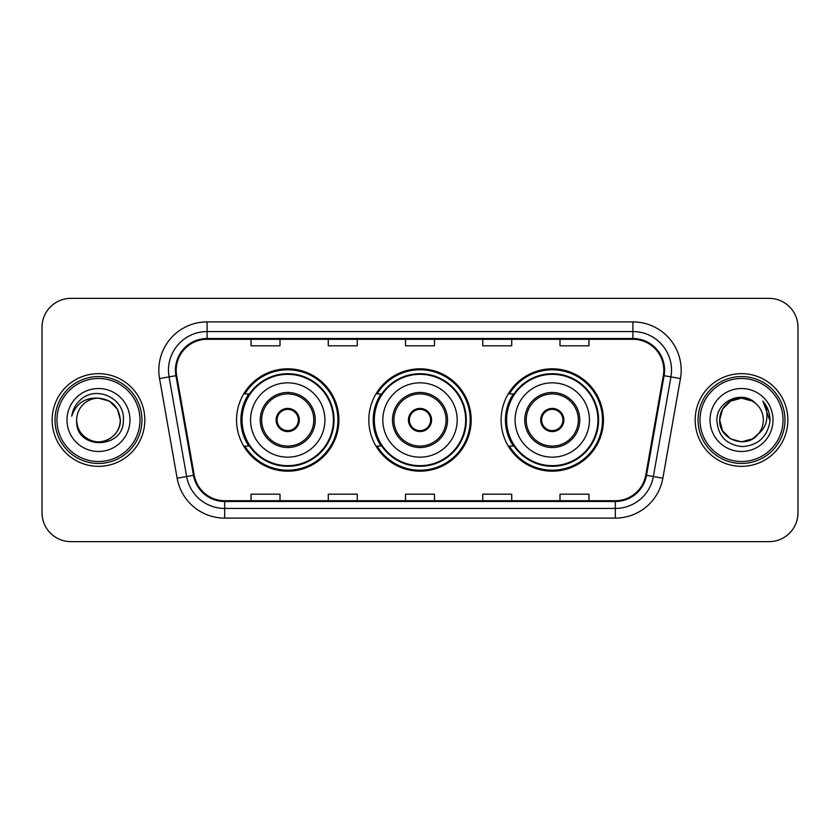 <?xml version="1.0" encoding="UTF-8"?>
<svg xmlns="http://www.w3.org/2000/svg" width="840" height="840" viewBox="0 0 840 840"><rect width="100%" height="100%" fill="white"/><g stroke="black" fill="none" stroke-linecap="round" stroke-linejoin="round"><path stroke-width="1.26" d="M501.102 420A51.177 51.177 0 0 0 552.279 471.177A51.177 51.177 0 0 0 603.446 420A51.177 51.177 0 0 0 552.279 368.823A51.177 51.177 0 0 0 501.102 420M368.823 420A51.177 51.177 0 0 0 420 471.177A51.177 51.177 0 0 0 471.177 420A51.177 51.177 0 0 0 420 368.823A51.177 51.177 0 0 0 368.823 420M236.554 420A51.177 51.177 0 0 0 287.721 471.177A51.177 51.177 0 0 0 338.898 420A51.177 51.177 0 0 0 287.721 368.823A51.177 51.177 0 0 0 236.554 420M248.829 446.072A46.83 46.83 0 0 1 248.829 393.929M381.098 446.072A46.83 46.83 0 0 1 381.098 393.929M513.377 446.072A46.83 46.83 0 0 1 513.377 393.929M42 327.306L42 512.694A28.97 28.97 0 0 0 70.97 541.653L769.03 541.653A28.97 28.97 0 0 0 798 512.694L798 327.306A28.97 28.97 0 0 0 769.03 298.347L70.97 298.347A28.97 28.97 0 0 0 42 327.306L42 512.694M52.143 420A46.347 46.347 0 0 0 98.48 466.347A46.347 46.347 0 0 0 144.827 420A46.347 46.347 0 0 0 98.48 373.653A46.347 46.347 0 0 0 52.143 420A46.347 46.347 0 0 0 98.48 466.347A46.347 46.347 0 0 0 144.827 420A46.347 46.347 0 0 0 98.48 373.653A46.347 46.347 0 0 0 52.143 420M695.174 420A46.347 46.347 0 0 0 741.521 466.347A46.347 46.347 0 0 0 787.857 420A46.347 46.347 0 0 0 741.521 373.653A46.347 46.347 0 0 0 695.174 420A46.347 46.347 0 0 0 741.521 466.347A46.347 46.347 0 0 0 787.857 420A46.347 46.347 0 0 0 741.521 373.653A46.347 46.347 0 0 0 695.174 420M176.211 370.178A30.902 30.902 0 0 1 207.102 339.286L632.898 339.286A30.902 30.902 0 0 1 663.327 375.543L645.75 475.188A30.902 30.902 0 0 1 615.332 500.714L224.668 500.714A30.902 30.902 0 0 1 194.25 475.188L176.673 375.543A30.902 30.902 0 0 1 176.211 370.178M175.434 370.178A31.668 31.668 0 0 0 175.917 375.68L193.484 475.325A31.668 31.668 0 0 0 224.668 501.491L615.332 501.491A31.668 31.668 0 0 0 646.517 475.325L664.083 375.68A31.668 31.668 0 0 0 632.898 338.51L207.102 338.51A31.668 31.668 0 0 0 175.434 370.178M159.558 378.567A48.279 48.279 0 0 1 207.102 321.899L632.898 321.899A48.279 48.279 0 0 1 680.442 378.567L662.865 478.202A48.279 48.279 0 0 1 615.332 518.101L224.668 518.101A48.279 48.279 0 0 1 177.135 478.202L159.558 378.567L169.071 376.887A38.619 38.619 0 0 1 207.102 331.558L632.898 331.558A38.619 38.619 0 0 1 670.929 376.887L653.363 476.532A38.619 38.619 0 0 1 615.332 508.442L224.668 508.442A38.619 38.619 0 0 1 186.638 476.532L169.071 376.887A38.619 38.619 0 0 1 168.483 370.178M769.03 298.347L70.97 298.347M70.97 541.653L769.03 541.653M798 512.694L798 327.306M405.52 339.286L405.52 345.818L434.48 345.818L434.48 339.286M328.272 339.286L328.272 345.818L357.242 345.818L357.242 339.286M251.034 339.286L251.034 345.818L280.004 345.818L280.004 339.286M482.759 339.286L482.759 345.818L511.728 345.818L511.728 339.286M559.997 339.286L559.997 345.818L588.966 345.818L588.966 339.286M434.48 500.714L434.48 494.183L405.52 494.183L405.52 500.714M357.242 500.714L357.242 494.183L328.272 494.183L328.272 500.714M280.004 500.714L280.004 494.183L251.034 494.183L251.034 500.714M511.728 500.714L511.728 494.183L482.759 494.183L482.759 500.714M588.966 500.714L588.966 494.183L559.997 494.183L559.997 500.714M139.997 420A41.517 41.517 0 0 0 98.48 378.483A41.517 41.517 0 0 0 56.963 420A41.517 41.517 0 0 0 98.48 461.517A41.517 41.517 0 0 0 139.997 420M141.928 420A43.449 43.449 0 0 0 98.48 376.551A43.449 43.449 0 0 0 55.03 420A43.449 43.449 0 0 0 98.48 463.449A43.449 43.449 0 0 0 141.928 420M98.48 398.171L109.4 401.1L117.39 409.091L120.309 420C119.017 406.739 111.741 399.462 98.48 398.171L109.4 401.1L117.39 409.091L120.309 420L117.39 409.091L109.4 401.1L98.48 398.171L109.4 401.1L117.39 409.091L120.309 420L117.39 409.091L109.4 401.1L98.48 398.171L109.4 401.1L117.39 409.091L120.309 420C120.015 428.232 116.371 434.532 109.4 438.9C95.792 447.615 75.915 436.139 76.661 420C74.623 450.503 124.352 449.799 123.375 420C125.055 399.126 97.944 385.602 81.889 398.632C76.209 403.179 72.817 409.028 71.705 416.178C76.198 403.368 85.123 397.373 98.48 398.171L109.4 401.1L117.39 409.091L120.309 420C121.055 436.139 101.178 447.615 87.57 438.9C80.588 434.532 76.955 428.232 76.661 420C75.915 436.139 95.792 447.615 109.4 438.9C116.371 434.532 120.015 428.232 120.309 420C120.015 428.232 116.371 434.532 109.4 438.9C95.792 447.615 75.915 436.139 76.661 420C76.955 428.232 80.588 434.532 87.57 438.9C101.178 447.615 121.055 436.139 120.309 420C121.055 436.139 101.178 447.615 87.57 438.9C80.588 434.532 76.955 428.232 76.661 420A21.829 21.829 0 0 1 98.48 398.171L109.4 401.1L117.39 409.091L120.309 420A21.829 21.829 0 0 0 120.299 419.202M67.001 420A31.479 31.479 0 0 0 98.48 451.479A31.479 31.479 0 0 0 129.969 420A31.479 31.479 0 0 0 98.48 388.521A31.479 31.479 0 0 0 67.001 420M250.551 420A37.17 37.17 0 0 1 287.721 382.83A37.17 37.17 0 0 1 324.901 420A37.17 37.17 0 0 1 287.721 457.17A37.17 37.17 0 0 1 250.551 420A37.17 37.17 0 0 0 287.721 457.17A37.17 37.17 0 0 0 324.901 420M261.66 420A26.072 26.072 0 0 0 287.721 446.072A26.072 26.072 0 0 0 313.793 420A26.072 26.072 0 0 0 287.721 393.929A26.072 26.072 0 0 0 261.66 420M249.407 393.929A46.347 46.347 0 0 0 249.407 446.072M333.396 420A45.665 45.665 0 0 0 287.721 374.336A45.665 45.665 0 0 0 242.056 420A45.665 45.665 0 0 0 287.721 465.665A45.665 45.665 0 0 0 333.396 420M276.139 420A11.582 11.582 0 0 0 287.721 431.582A11.582 11.582 0 0 0 299.313 420A11.582 11.582 0 0 0 287.721 408.419A11.582 11.582 0 0 0 276.139 420M337.932 420A50.211 50.211 0 0 1 244.818 446.072L249.47 446.072A46.295 46.295 0 0 0 334.016 420.116A46.295 46.295 0 0 0 249.47 393.929L244.818 393.929A50.211 50.211 0 0 1 337.932 420M276.507 417.102L276.906 417.102A11.204 11.204 0 0 1 298.546 417.102L297.938 417.102A10.615 10.615 0 0 1 287.721 430.616A10.615 10.615 0 0 1 277.505 417.102A10.615 10.615 0 0 1 297.938 417.102L298.945 417.102M276.906 417.102L277.505 417.102L276.906 417.102M298.945 422.898L298.546 422.898A11.204 11.204 0 0 1 276.906 422.898L276.507 422.898M298.546 422.898L297.938 422.898L298.546 422.898M752.43 438.9A21.829 21.829 0 0 0 758.321 433.923L752.43 438.9L741.521 441.83L730.601 438.9L722.61 430.909L719.691 420L722.61 409.091L730.601 401.1L741.521 398.171L752.43 401.1L755.811 403.505C742.424 389.466 716.635 401.037 716.877 420C717.864 435.939 726.306 444.812 742.224 446.607C757.89 445.473 767.13 437.147 769.933 421.638L769.986 420C769.902 412.839 767.519 406.56 762.836 401.142C766.395 406.98 767.655 413.269 766.595 420C765.639 425.618 762.877 430.269 758.321 433.923L757.88 434.448C746.077 449.579 718.568 439.404 719.691 420L722.61 430.909L730.601 438.9L741.521 441.83L752.43 438.9L758.321 433.923L753.428 438.291M783.038 420A41.517 41.517 0 0 0 741.521 378.483A41.517 41.517 0 0 0 700.004 420A41.517 41.517 0 0 0 741.521 461.517A41.517 41.517 0 0 0 783.038 420M784.97 420A43.449 43.449 0 0 0 741.521 376.551A43.449 43.449 0 0 0 698.072 420A43.449 43.449 0 0 0 741.521 463.449A43.449 43.449 0 0 0 784.97 420M758.321 433.923C761.618 429.87 763.287 425.229 763.34 420C763.214 413.417 760.704 407.915 755.811 403.505M710.031 420A31.479 31.479 0 0 0 741.521 451.479A31.479 31.479 0 0 0 773 420A31.479 31.479 0 0 0 741.521 388.521A31.479 31.479 0 0 0 710.031 420M752.43 401.1A21.829 21.829 0 0 0 719.691 420M763.046 401.383L769.965 420.83M762.836 401.142L768.516 411.002M382.83 420A37.17 37.17 0 0 1 420 382.83A37.17 37.17 0 0 1 457.17 420A37.17 37.17 0 0 1 420 457.17A37.17 37.17 0 0 1 382.83 420A37.17 37.17 0 0 0 420 457.17A37.17 37.17 0 0 0 457.17 420M393.929 420A26.072 26.072 0 0 0 420 446.072A26.072 26.072 0 0 0 446.072 420A26.072 26.072 0 0 0 420 393.929A26.072 26.072 0 0 0 393.929 420M381.685 393.929A46.347 46.347 0 0 0 381.685 446.072M465.665 420A45.665 45.665 0 0 0 420 374.336A45.665 45.665 0 0 0 374.336 420A45.665 45.665 0 0 0 420 465.665A45.665 45.665 0 0 0 465.665 420M408.419 420A11.582 11.582 0 0 0 420 431.582A11.582 11.582 0 0 0 431.582 420A11.582 11.582 0 0 0 420 408.419A11.582 11.582 0 0 0 408.419 420M470.211 420A50.211 50.211 0 0 1 377.087 446.072L381.749 446.072A46.295 46.295 0 0 0 466.294 420.116A46.295 46.295 0 0 0 381.749 393.929L377.087 393.929A50.211 50.211 0 0 1 470.211 420M408.786 417.102L409.175 417.102A11.204 11.204 0 0 1 430.826 417.102L430.217 417.102A10.615 10.615 0 0 1 420 430.616A10.615 10.615 0 0 1 409.784 417.102A10.615 10.615 0 0 1 430.217 417.102L431.214 417.102M409.175 417.102L409.784 417.102L409.175 417.102M431.214 422.898L430.217 422.898A10.615 10.615 0 0 1 409.784 422.898L408.786 422.898M430.217 422.898L430.826 422.898A11.204 11.204 0 0 1 409.175 422.898L409.784 422.898M515.099 420A37.17 37.17 0 0 1 552.279 382.83A37.17 37.17 0 0 1 589.449 420A37.17 37.17 0 0 1 552.279 457.17A37.17 37.17 0 0 1 515.099 420A37.17 37.17 0 0 0 552.279 457.17A37.17 37.17 0 0 0 589.449 420M526.207 420A26.072 26.072 0 0 0 552.279 446.072A26.072 26.072 0 0 0 578.34 420A26.072 26.072 0 0 0 552.279 393.929A26.072 26.072 0 0 0 526.207 420M513.954 393.929A46.347 46.347 0 0 0 513.954 446.072M597.944 420A45.665 45.665 0 0 0 552.279 374.336A45.665 45.665 0 0 0 506.604 420A45.665 45.665 0 0 0 552.279 465.665A45.665 45.665 0 0 0 597.944 420M540.687 420A11.582 11.582 0 0 0 552.279 431.582A11.582 11.582 0 0 0 563.861 420A11.582 11.582 0 0 0 552.279 408.419A11.582 11.582 0 0 0 540.687 420M602.48 420A50.211 50.211 0 0 1 509.366 446.072L514.017 446.072A46.295 46.295 0 0 0 598.574 420.116A46.295 46.295 0 0 0 514.017 393.929L509.366 393.929A50.211 50.211 0 0 1 602.48 420M541.054 417.102L541.453 417.102A11.204 11.204 0 0 1 563.094 417.102L562.496 417.102A10.615 10.615 0 0 1 552.279 430.616A10.615 10.615 0 0 1 542.062 417.102A10.615 10.615 0 0 1 562.496 417.102L563.493 417.102M541.453 417.102L542.062 417.102L541.453 417.102M563.493 422.898L562.496 422.898A10.615 10.615 0 0 1 542.062 422.898L541.054 422.898M562.496 422.898L563.094 422.898A11.204 11.204 0 0 1 541.453 422.898L542.062 422.898M632.898 321.899L632.898 338.51M169.071 376.887L175.917 375.68M224.668 518.101L224.668 501.491M615.332 501.491L615.332 518.101M646.517 475.325L662.865 478.202M177.135 478.202L193.484 475.325M664.083 375.68L680.442 378.567M207.102 321.899L207.102 338.51M315.242 420A27.521 27.521 0 0 0 287.721 392.48A27.521 27.521 0 0 0 260.211 420A27.521 27.521 0 0 0 287.721 447.52A27.521 27.521 0 0 0 315.242 420M447.52 420A27.521 27.521 0 0 0 420 392.48A27.521 27.521 0 0 0 392.48 420A27.521 27.521 0 0 0 420 447.52A27.521 27.521 0 0 0 447.52 420M579.789 420A27.521 27.521 0 0 0 552.279 392.48A27.521 27.521 0 0 0 524.759 420A27.521 27.521 0 0 0 552.279 447.52A27.521 27.521 0 0 0 579.789 420"/></g></svg>

